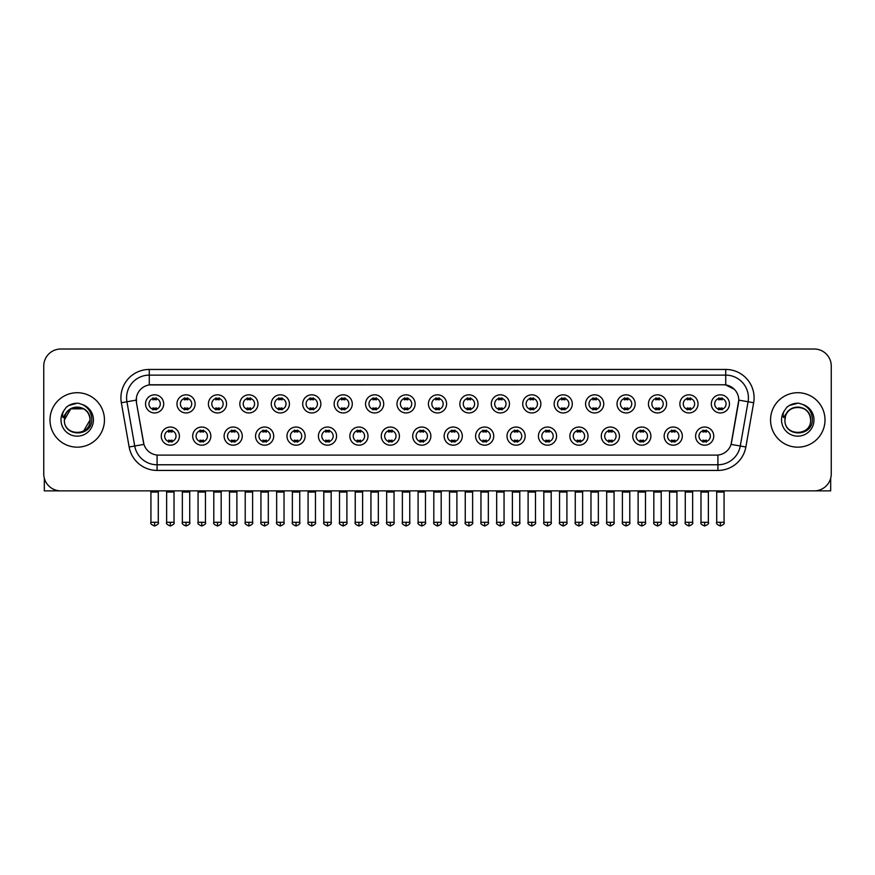 <?xml version="1.0" encoding="UTF-8"?>
<svg xmlns="http://www.w3.org/2000/svg" width="875" height="875" viewBox="0 0 875 875"><rect width="100%" height="100%" fill="white"/><g stroke="black" fill="none" stroke-linecap="round" stroke-linejoin="round"><path stroke-width="1.31" d="M210.842 436.111A9.078 9.078 0 0 1 201.764 445.189A9.078 9.078 0 0 1 192.686 436.111A9.078 9.078 0 0 1 201.764 427.033A9.078 9.078 0 0 1 210.842 436.111M196.088 436.111A5.677 5.677 0 0 0 201.764 441.788A5.677 5.677 0 0 0 207.43 436.111A5.677 5.677 0 0 0 201.764 430.434A5.677 5.677 0 0 0 196.088 436.111M242.266 436.111A9.078 9.078 0 0 1 233.188 445.189A9.078 9.078 0 0 1 224.109 436.111A9.078 9.078 0 0 1 233.188 427.033A9.078 9.078 0 0 1 242.266 436.111M227.522 436.111A5.677 5.677 0 0 0 233.188 441.788A5.677 5.677 0 0 0 238.864 436.111A5.677 5.677 0 0 0 233.188 430.434A5.677 5.677 0 0 0 227.522 436.111M273.7 436.111A9.078 9.078 0 0 1 264.622 445.189A9.078 9.078 0 0 1 255.544 436.111A9.078 9.078 0 0 1 264.622 427.033A9.078 9.078 0 0 1 273.7 436.111M258.956 436.111A5.677 5.677 0 0 0 264.622 441.788A5.677 5.677 0 0 0 270.298 436.111A5.677 5.677 0 0 0 264.622 430.434A5.677 5.677 0 0 0 258.956 436.111M305.134 436.111A9.078 9.078 0 0 1 296.056 445.189A9.078 9.078 0 0 1 286.978 436.111A9.078 9.078 0 0 1 296.056 427.033A9.078 9.078 0 0 1 305.134 436.111M290.38 436.111A5.677 5.677 0 0 0 296.056 441.788A5.677 5.677 0 0 0 301.733 436.111A5.677 5.677 0 0 0 296.056 430.434A5.677 5.677 0 0 0 290.38 436.111M336.569 436.111A9.078 9.078 0 0 1 327.491 445.189A9.078 9.078 0 0 1 318.413 436.111A9.078 9.078 0 0 1 327.491 427.033A9.078 9.078 0 0 1 336.569 436.111M321.814 436.111A5.677 5.677 0 0 0 327.491 441.788A5.677 5.677 0 0 0 333.167 436.111A5.677 5.677 0 0 0 327.491 430.434A5.677 5.677 0 0 0 321.814 436.111M368.003 436.111A9.078 9.078 0 0 1 358.925 445.189A9.078 9.078 0 0 1 349.847 436.111A9.078 9.078 0 0 1 358.925 427.033A9.078 9.078 0 0 1 368.003 436.111M353.248 436.111A5.677 5.677 0 0 0 358.925 441.788A5.677 5.677 0 0 0 364.591 436.111A5.677 5.677 0 0 0 358.925 430.434A5.677 5.677 0 0 0 353.248 436.111M399.427 436.111A9.078 9.078 0 0 1 390.348 445.189A9.078 9.078 0 0 1 381.27 436.111A9.078 9.078 0 0 1 390.348 427.033A9.078 9.078 0 0 1 399.427 436.111M384.683 436.111A5.677 5.677 0 0 0 390.348 441.788A5.677 5.677 0 0 0 396.025 436.111A5.677 5.677 0 0 0 390.348 430.434A5.677 5.677 0 0 0 384.683 436.111M430.861 436.111A9.078 9.078 0 0 1 421.783 445.189A9.078 9.078 0 0 1 412.705 436.111A9.078 9.078 0 0 1 421.783 427.033A9.078 9.078 0 0 1 430.861 436.111M416.106 436.111A5.677 5.677 0 0 0 421.783 441.788A5.677 5.677 0 0 0 427.459 436.111A5.677 5.677 0 0 0 421.783 430.434A5.677 5.677 0 0 0 416.106 436.111M462.295 436.111A9.078 9.078 0 0 1 453.217 445.189A9.078 9.078 0 0 1 444.139 436.111A9.078 9.078 0 0 1 453.217 427.033A9.078 9.078 0 0 1 462.295 436.111M447.541 436.111A5.677 5.677 0 0 0 453.217 441.788A5.677 5.677 0 0 0 458.894 436.111A5.677 5.677 0 0 0 453.217 430.434A5.677 5.677 0 0 0 447.541 436.111M493.73 436.111A9.078 9.078 0 0 1 484.652 445.189A9.078 9.078 0 0 1 475.573 436.111A9.078 9.078 0 0 1 484.652 427.033A9.078 9.078 0 0 1 493.73 436.111M478.975 436.111A5.677 5.677 0 0 0 484.652 441.788A5.677 5.677 0 0 0 490.317 436.111A5.677 5.677 0 0 0 484.652 430.434A5.677 5.677 0 0 0 478.975 436.111M525.153 436.111A9.078 9.078 0 0 1 516.075 445.189A9.078 9.078 0 0 1 506.997 436.111A9.078 9.078 0 0 1 516.075 427.033A9.078 9.078 0 0 1 525.153 436.111M510.409 436.111A5.677 5.677 0 0 0 516.075 441.788A5.677 5.677 0 0 0 521.752 436.111A5.677 5.677 0 0 0 516.075 430.434A5.677 5.677 0 0 0 510.409 436.111M556.587 436.111A9.078 9.078 0 0 1 547.509 445.189A9.078 9.078 0 0 1 538.431 436.111A9.078 9.078 0 0 1 547.509 427.033A9.078 9.078 0 0 1 556.587 436.111M541.833 436.111A5.677 5.677 0 0 0 547.509 441.788A5.677 5.677 0 0 0 553.186 436.111A5.677 5.677 0 0 0 547.509 430.434A5.677 5.677 0 0 0 541.833 436.111M588.022 436.111A9.078 9.078 0 0 1 578.944 445.189A9.078 9.078 0 0 1 569.866 436.111A9.078 9.078 0 0 1 578.944 427.033A9.078 9.078 0 0 1 588.022 436.111M573.267 436.111A5.677 5.677 0 0 0 578.944 441.788A5.677 5.677 0 0 0 584.62 436.111A5.677 5.677 0 0 0 578.944 430.434A5.677 5.677 0 0 0 573.267 436.111M619.456 436.111A9.078 9.078 0 0 1 610.378 445.189A9.078 9.078 0 0 1 601.3 436.111A9.078 9.078 0 0 1 610.378 427.033A9.078 9.078 0 0 1 619.456 436.111M604.702 436.111A5.677 5.677 0 0 0 610.378 441.788A5.677 5.677 0 0 0 616.044 436.111A5.677 5.677 0 0 0 610.378 430.434A5.677 5.677 0 0 0 604.702 436.111M650.891 436.111A9.078 9.078 0 0 1 641.812 445.189A9.078 9.078 0 0 1 632.734 436.111A9.078 9.078 0 0 1 641.812 427.033A9.078 9.078 0 0 1 650.891 436.111M636.136 436.111A5.677 5.677 0 0 0 641.812 441.788A5.677 5.677 0 0 0 647.478 436.111A5.677 5.677 0 0 0 641.812 430.434A5.677 5.677 0 0 0 636.136 436.111M682.314 436.111A9.078 9.078 0 0 1 673.236 445.189A9.078 9.078 0 0 1 664.158 436.111A9.078 9.078 0 0 1 673.236 427.033A9.078 9.078 0 0 1 682.314 436.111M667.57 436.111A5.677 5.677 0 0 0 673.236 441.788A5.677 5.677 0 0 0 678.913 436.111A5.677 5.677 0 0 0 673.236 430.434A5.677 5.677 0 0 0 667.57 436.111M713.748 436.111A9.078 9.078 0 0 1 704.67 445.189A9.078 9.078 0 0 1 695.592 436.111A9.078 9.078 0 0 1 704.67 427.033A9.078 9.078 0 0 1 713.748 436.111M698.994 436.111A5.677 5.677 0 0 0 704.67 441.788A5.677 5.677 0 0 0 710.347 436.111A5.677 5.677 0 0 0 704.67 430.434A5.677 5.677 0 0 0 698.994 436.111M179.408 436.111A9.078 9.078 0 0 1 170.33 445.189A9.078 9.078 0 0 1 161.252 436.111A9.078 9.078 0 0 1 170.33 427.033A9.078 9.078 0 0 1 179.408 436.111M164.653 436.111A5.677 5.677 0 0 0 170.33 441.788A5.677 5.677 0 0 0 176.006 436.111A5.677 5.677 0 0 0 170.33 430.434A5.677 5.677 0 0 0 164.653 436.111M195.125 403.889A9.078 9.078 0 0 1 186.047 412.956A9.078 9.078 0 0 1 176.969 403.889A9.078 9.078 0 0 1 186.047 394.811A9.078 9.078 0 0 1 195.125 403.889M180.37 403.889A5.677 5.677 0 0 0 186.047 409.555A5.677 5.677 0 0 0 191.723 403.889A5.677 5.677 0 0 0 186.047 398.212A5.677 5.677 0 0 0 180.37 403.889M226.559 403.889A9.078 9.078 0 0 1 217.481 412.956A9.078 9.078 0 0 1 208.403 403.889A9.078 9.078 0 0 1 217.481 394.811A9.078 9.078 0 0 1 226.559 403.889M211.805 403.889A5.677 5.677 0 0 0 217.481 409.555A5.677 5.677 0 0 0 223.147 403.889A5.677 5.677 0 0 0 217.481 398.212A5.677 5.677 0 0 0 211.805 403.889M257.983 403.889A9.078 9.078 0 0 1 248.905 412.956A9.078 9.078 0 0 1 239.827 403.889A9.078 9.078 0 0 1 248.905 394.811A9.078 9.078 0 0 1 257.983 403.889M243.239 403.889A5.677 5.677 0 0 0 248.905 409.555A5.677 5.677 0 0 0 254.581 403.889A5.677 5.677 0 0 0 248.905 398.212A5.677 5.677 0 0 0 243.239 403.889M289.417 403.889A9.078 9.078 0 0 1 280.339 412.956A9.078 9.078 0 0 1 271.261 403.889A9.078 9.078 0 0 1 280.339 394.811A9.078 9.078 0 0 1 289.417 403.889M274.663 403.889A5.677 5.677 0 0 0 280.339 409.555A5.677 5.677 0 0 0 286.016 403.889A5.677 5.677 0 0 0 280.339 398.212A5.677 5.677 0 0 0 274.663 403.889M320.852 403.889A9.078 9.078 0 0 1 311.773 412.956A9.078 9.078 0 0 1 302.695 403.889A9.078 9.078 0 0 1 311.773 394.811A9.078 9.078 0 0 1 320.852 403.889M306.097 403.889A5.677 5.677 0 0 0 311.773 409.555A5.677 5.677 0 0 0 317.45 403.889A5.677 5.677 0 0 0 311.773 398.212A5.677 5.677 0 0 0 306.097 403.889M352.286 403.889A9.078 9.078 0 0 1 343.208 412.956A9.078 9.078 0 0 1 334.13 403.889A9.078 9.078 0 0 1 343.208 394.811A9.078 9.078 0 0 1 352.286 403.889M337.531 403.889A5.677 5.677 0 0 0 343.208 409.555A5.677 5.677 0 0 0 348.873 403.889A5.677 5.677 0 0 0 343.208 398.212A5.677 5.677 0 0 0 337.531 403.889M383.709 403.889A9.078 9.078 0 0 1 374.631 412.956A9.078 9.078 0 0 1 365.553 403.889A9.078 9.078 0 0 1 374.631 394.811A9.078 9.078 0 0 1 383.709 403.889M368.966 403.889A5.677 5.677 0 0 0 374.631 409.555A5.677 5.677 0 0 0 380.308 403.889A5.677 5.677 0 0 0 374.631 398.212A5.677 5.677 0 0 0 368.966 403.889M415.144 403.889A9.078 9.078 0 0 1 406.066 412.956A9.078 9.078 0 0 1 396.987 403.889A9.078 9.078 0 0 1 406.066 394.811A9.078 9.078 0 0 1 415.144 403.889M400.389 403.889A5.677 5.677 0 0 0 406.066 409.555A5.677 5.677 0 0 0 411.742 403.889A5.677 5.677 0 0 0 406.066 398.212A5.677 5.677 0 0 0 400.389 403.889M446.578 403.889A9.078 9.078 0 0 1 437.5 412.956A9.078 9.078 0 0 1 428.422 403.889A9.078 9.078 0 0 1 437.5 394.811A9.078 9.078 0 0 1 446.578 403.889M431.823 403.889A5.677 5.677 0 0 0 437.5 409.555A5.677 5.677 0 0 0 443.177 403.889A5.677 5.677 0 0 0 437.5 398.212A5.677 5.677 0 0 0 431.823 403.889M478.013 403.889A9.078 9.078 0 0 1 468.934 412.956A9.078 9.078 0 0 1 459.856 403.889A9.078 9.078 0 0 1 468.934 394.811A9.078 9.078 0 0 1 478.013 403.889M463.258 403.889A5.677 5.677 0 0 0 468.934 409.555A5.677 5.677 0 0 0 474.611 403.889A5.677 5.677 0 0 0 468.934 398.212A5.677 5.677 0 0 0 463.258 403.889M509.447 403.889A9.078 9.078 0 0 1 500.369 412.956A9.078 9.078 0 0 1 491.291 403.889A9.078 9.078 0 0 1 500.369 394.811A9.078 9.078 0 0 1 509.447 403.889M494.692 403.889A5.677 5.677 0 0 0 500.369 409.555A5.677 5.677 0 0 0 506.034 403.889A5.677 5.677 0 0 0 500.369 398.212A5.677 5.677 0 0 0 494.692 403.889M540.87 403.889A9.078 9.078 0 0 1 531.792 412.956A9.078 9.078 0 0 1 522.714 403.889A9.078 9.078 0 0 1 531.792 394.811A9.078 9.078 0 0 1 540.87 403.889M526.127 403.889A5.677 5.677 0 0 0 531.792 409.555A5.677 5.677 0 0 0 537.469 403.889A5.677 5.677 0 0 0 531.792 398.212A5.677 5.677 0 0 0 526.127 403.889M572.305 403.889A9.078 9.078 0 0 1 563.227 412.956A9.078 9.078 0 0 1 554.148 403.889A9.078 9.078 0 0 1 563.227 394.811A9.078 9.078 0 0 1 572.305 403.889M557.55 403.889A5.677 5.677 0 0 0 563.227 409.555A5.677 5.677 0 0 0 568.903 403.889A5.677 5.677 0 0 0 563.227 398.212A5.677 5.677 0 0 0 557.55 403.889M603.739 403.889A9.078 9.078 0 0 1 594.661 412.956A9.078 9.078 0 0 1 585.583 403.889A9.078 9.078 0 0 1 594.661 394.811A9.078 9.078 0 0 1 603.739 403.889M588.984 403.889A5.677 5.677 0 0 0 594.661 409.555A5.677 5.677 0 0 0 600.337 403.889A5.677 5.677 0 0 0 594.661 398.212A5.677 5.677 0 0 0 588.984 403.889M635.173 403.889A9.078 9.078 0 0 1 626.095 412.956A9.078 9.078 0 0 1 617.017 403.889A9.078 9.078 0 0 1 626.095 394.811A9.078 9.078 0 0 1 635.173 403.889M620.419 403.889A5.677 5.677 0 0 0 626.095 409.555A5.677 5.677 0 0 0 631.761 403.889A5.677 5.677 0 0 0 626.095 398.212A5.677 5.677 0 0 0 620.419 403.889M666.597 403.889A9.078 9.078 0 0 1 657.519 412.956A9.078 9.078 0 0 1 648.441 403.889A9.078 9.078 0 0 1 657.519 394.811A9.078 9.078 0 0 1 666.597 403.889M651.853 403.889A5.677 5.677 0 0 0 657.519 409.555A5.677 5.677 0 0 0 663.195 403.889A5.677 5.677 0 0 0 657.519 398.212A5.677 5.677 0 0 0 651.853 403.889M698.031 403.889A9.078 9.078 0 0 1 688.953 412.956A9.078 9.078 0 0 1 679.875 403.889A9.078 9.078 0 0 1 688.953 394.811A9.078 9.078 0 0 1 698.031 403.889M683.277 403.889A5.677 5.677 0 0 0 688.953 409.555A5.677 5.677 0 0 0 694.63 403.889A5.677 5.677 0 0 0 688.953 398.212A5.677 5.677 0 0 0 683.277 403.889M729.466 403.889A9.078 9.078 0 0 1 720.387 412.956A9.078 9.078 0 0 1 711.309 403.889A9.078 9.078 0 0 1 720.387 394.811A9.078 9.078 0 0 1 729.466 403.889M714.711 403.889A5.677 5.677 0 0 0 720.387 409.555A5.677 5.677 0 0 0 726.064 403.889A5.677 5.677 0 0 0 720.387 398.212A5.677 5.677 0 0 0 714.711 403.889M163.691 403.889A9.078 9.078 0 0 1 154.613 412.956A9.078 9.078 0 0 1 145.534 403.889A9.078 9.078 0 0 1 154.613 394.811A9.078 9.078 0 0 1 163.691 403.889M148.936 403.889A5.677 5.677 0 0 0 154.613 409.555A5.677 5.677 0 0 0 160.289 403.889A5.677 5.677 0 0 0 154.613 398.212A5.677 5.677 0 0 0 148.936 403.889M129.15 446.994L121.341 402.741A28.372 28.372 0 0 1 149.275 369.447L725.725 369.447A28.372 28.372 0 0 1 753.659 402.741L745.85 446.994A28.372 28.372 0 0 1 717.916 470.433L157.084 470.433A28.372 28.372 0 0 1 129.15 446.994L134.728 446.009L126.93 401.756A22.695 22.695 0 0 1 149.275 375.123L725.725 375.123A22.695 22.695 0 0 1 748.07 401.756L740.272 446.009A22.695 22.695 0 0 1 717.916 464.767L157.084 464.767A22.695 22.695 0 0 1 134.728 446.009L143.938 444.391L136.467 402.741A15.323 15.323 0 0 1 151.55 384.759L723.45 384.759A15.323 15.323 0 0 1 738.533 402.741L731.533 442.455A15.323 15.323 0 0 1 716.45 455.12L158.55 455.12A15.323 15.323 0 0 1 143.467 442.455L136.467 402.741L136.402 397.808M49.995 419.945A27.234 27.234 0 0 0 77.23 447.169A27.234 27.234 0 0 0 104.453 419.945A27.234 27.234 0 0 0 77.23 392.711A27.234 27.234 0 0 0 49.995 419.945A27.234 27.234 0 0 0 77.23 447.169A27.234 27.234 0 0 0 104.453 419.945A27.234 27.234 0 0 0 77.23 392.711A27.234 27.234 0 0 0 49.995 419.945M770.547 419.945A27.234 27.234 0 0 0 797.77 447.169A27.234 27.234 0 0 0 825.005 419.945A27.234 27.234 0 0 0 797.77 392.711A27.234 27.234 0 0 0 770.547 419.945A27.234 27.234 0 0 0 797.77 447.169A27.234 27.234 0 0 0 825.005 419.945A27.234 27.234 0 0 0 797.77 392.711A27.234 27.234 0 0 0 770.547 419.945M149.275 369.447L149.275 384.934L723.45 384.759L725.725 384.934L734.278 389.244M716.45 455.12L158.55 455.12M748.07 401.756L738.773 400.116L731.062 444.391L740.272 446.009L748.07 401.756L753.659 402.741M831.25 366.045A17.019 17.019 0 0 0 814.231 349.016L60.769 349.016A17.019 17.019 0 0 0 43.75 366.045L43.75 473.834A17.019 17.019 0 0 0 60.769 490.864L814.231 490.864A17.019 17.019 0 0 0 831.25 473.834L831.25 366.045L831.25 473.834M43.75 366.045L43.75 473.834M814.231 349.016L60.769 349.016M60.769 490.864L814.231 490.864M152.906 409.883L152.906 407.892A4.353 4.353 0 0 0 156.319 407.892L156.319 409.883M154.613 522.288L150.927 522.288C150.172 523.469 151.408 524.705 154.613 525.984L154.613 522.288L158.298 522.288L158.298 492.056L150.927 492.056L150.631 490.864M158.298 492.056L158.594 490.864M156.319 397.884L156.319 399.875A4.353 4.353 0 0 0 152.906 399.875L152.906 397.884M168.623 442.116L168.623 440.114A4.353 4.353 0 0 0 172.036 440.114L172.036 442.116M170.33 522.288L166.644 522.288C165.889 523.469 167.125 524.705 170.33 525.984L170.33 522.288L174.016 522.288L174.016 492.056L166.644 492.056L166.348 490.864M174.016 492.056L174.311 490.864M172.036 430.106L172.036 432.108A4.353 4.353 0 0 0 168.623 432.108L168.623 430.106M184.341 409.883L184.341 407.892A4.353 4.353 0 0 0 187.742 407.892L187.742 409.883M186.047 522.288L182.361 522.288C181.606 523.469 182.842 524.705 186.047 525.984L186.047 522.288L189.733 522.288L189.733 492.056L182.361 492.056L182.055 490.864M189.733 492.056L190.028 490.864M187.742 397.884L187.742 399.875A4.353 4.353 0 0 0 184.341 399.875L184.341 397.884M215.775 409.883L215.775 407.892A4.353 4.353 0 0 0 219.177 407.892L219.177 409.883M217.481 522.288L213.784 522.288C213.041 523.469 214.266 524.705 217.481 525.984L217.481 522.288L221.167 522.288L221.167 492.056L213.784 492.056L213.489 490.864M221.167 492.056L221.462 490.864M219.177 397.884L219.177 399.875A4.353 4.353 0 0 0 215.775 399.875L215.775 397.884M247.209 409.883L247.209 407.892A4.353 4.353 0 0 0 250.611 407.892L250.611 409.883M248.905 522.288L245.219 522.288C244.475 523.469 245.7 524.705 248.905 525.984L248.905 522.288L252.602 522.288L252.602 492.056L245.219 492.056L244.923 490.864M252.602 492.056L252.897 490.864M250.611 397.884L250.611 399.875A4.353 4.353 0 0 0 247.209 399.875L247.209 397.884M278.644 409.883L278.644 407.892A4.353 4.353 0 0 0 282.045 407.892L282.045 409.883M280.339 522.288L276.653 522.288C275.909 523.469 277.134 524.705 280.339 525.984L280.339 522.288L284.025 522.288L284.025 492.056L276.653 492.056L276.358 490.864M284.025 492.056L284.331 490.864M282.045 397.884L282.045 399.875A4.353 4.353 0 0 0 278.644 399.875L278.644 397.884M200.058 442.116L200.058 440.114A4.353 4.353 0 0 0 203.459 440.114L203.459 442.116M201.764 522.288L198.078 522.288C197.323 523.469 198.548 524.705 201.764 525.984L201.764 522.288L205.45 522.288L205.45 492.056L198.078 492.056L197.772 490.864M205.45 492.056L205.745 490.864M203.459 430.106L203.459 432.108A4.353 4.353 0 0 0 200.058 432.108L200.058 430.106M231.492 442.116L231.492 440.114A4.353 4.353 0 0 0 234.894 440.114L234.894 442.116M233.188 522.288L229.502 522.288C228.758 523.469 229.983 524.705 233.188 525.984L233.188 522.288L236.884 522.288L236.884 492.056L229.502 492.056L229.206 490.864M236.884 492.056L237.18 490.864M234.894 430.106L234.894 432.108A4.353 4.353 0 0 0 231.492 432.108L231.492 430.106M262.927 442.116L262.927 440.114A4.353 4.353 0 0 0 266.328 440.114L266.328 442.116M264.622 522.288L260.936 522.288C260.192 523.469 261.417 524.705 264.622 525.984L264.622 522.288L268.308 522.288L268.308 492.056L260.936 492.056L260.641 490.864M268.308 492.056L268.614 490.864M266.328 430.106L266.328 432.108A4.353 4.353 0 0 0 262.927 432.108L262.927 430.106M64.991 416.084L64.378 419.945C63.678 437.358 91.853 437.041 91.766 419.945C91.82 412.869 88.659 407.728 82.294 404.523L78.455 403.255C73.828 402.992 69.759 404.348 66.227 407.334L63.908 410.659C62.508 413.033 62.191 415.341 62.989 417.572L67.123 411.447C70.962 407.597 75.545 406.328 80.861 407.641A12.83 12.83 0 0 0 64.991 416.084M80.861 407.641C86.592 409.675 89.655 413.777 90.048 419.945C90.836 436.483 63.612 436.483 64.4 419.945C63.612 403.397 90.836 403.397 90.048 419.945L83.639 431.047M89.305 415.647C85.312 402.194 63.623 406.109 64.4 419.945L70.809 408.833L83.639 408.833M66.259 407.312L68.862 405.453L77.35 403.211L68.862 405.453L66.259 407.312L68.862 405.453L77.35 403.211L68.862 405.453L66.259 407.312M785.542 416.084L784.93 419.945C784.23 437.358 812.405 437.041 812.317 419.945C812.372 412.869 809.211 407.728 802.845 404.523L799.006 403.255C794.38 402.992 790.311 404.348 786.778 407.334L784.459 410.659C783.059 413.033 782.742 415.341 783.541 417.572L787.675 411.447C791.514 407.597 796.097 406.328 801.413 407.641A12.83 12.83 0 0 0 785.542 416.084L784.952 419.945C784.164 403.397 811.388 403.397 810.6 419.945C811.388 436.483 784.164 436.483 784.952 419.945C784.175 406.109 805.864 402.194 809.856 415.647M801.413 407.641L801.413 407.641C807.144 409.675 810.206 413.777 810.6 419.945M786.811 407.312L789.414 405.453L797.902 403.211L789.414 405.453L786.811 407.312L789.414 405.453L797.902 403.211L789.414 405.453L786.811 407.312M44.319 478.198L44.319 490.864L110.13 490.864M830.681 478.198L830.681 490.864L764.87 490.864M310.067 409.883L310.067 407.892A4.353 4.353 0 0 0 313.48 407.892L313.48 409.883M311.773 522.288L308.088 522.288C307.333 523.469 308.569 524.705 311.773 525.984L311.773 522.288L315.459 522.288L315.459 492.056L308.088 492.056L307.781 490.864M315.459 492.056L315.755 490.864M313.48 397.884L313.48 399.875A4.353 4.353 0 0 0 310.067 399.875L310.067 397.884M341.502 409.883L341.502 407.892A4.353 4.353 0 0 0 344.903 407.892L344.903 409.883M343.208 522.288L339.511 522.288C338.767 523.469 339.992 524.705 343.208 525.984L343.208 522.288L346.894 522.288L346.894 492.056L339.511 492.056L339.216 490.864M346.894 492.056L347.189 490.864M344.903 397.884L344.903 399.875A4.353 4.353 0 0 0 341.502 399.875L341.502 397.884M372.936 409.883L372.936 407.892A4.353 4.353 0 0 0 376.337 407.892L376.337 409.883M374.631 522.288L370.945 522.288C370.202 523.469 371.427 524.705 374.631 525.984L374.631 522.288L378.328 522.288L378.328 492.056L370.945 492.056L370.65 490.864M378.328 492.056L378.623 490.864M376.337 397.884L376.337 399.875A4.353 4.353 0 0 0 372.936 399.875L372.936 397.884M294.35 442.116L294.35 440.114A4.353 4.353 0 0 0 297.762 440.114L297.762 442.116M296.056 522.288L292.37 522.288C291.616 523.469 292.852 524.705 296.056 525.984L296.056 522.288L299.742 522.288L299.742 492.056L292.37 492.056L292.075 490.864M299.742 492.056L300.037 490.864M297.762 430.106L297.762 432.108A4.353 4.353 0 0 0 294.35 432.108L294.35 430.106M325.784 442.116L325.784 440.114A4.353 4.353 0 0 0 329.186 440.114L329.186 442.116M327.491 522.288L323.805 522.288C323.05 523.469 324.286 524.705 327.491 525.984L327.491 522.288L331.177 522.288L331.177 492.056L323.805 492.056L323.498 490.864M331.177 492.056L331.472 490.864M329.186 430.106L329.186 432.108A4.353 4.353 0 0 0 325.784 432.108L325.784 430.106M357.219 442.116L357.219 440.114A4.353 4.353 0 0 0 360.62 440.114L360.62 442.116M358.925 522.288L355.228 522.288C354.484 523.469 355.709 524.705 358.925 525.984L358.925 522.288L362.611 522.288L362.611 492.056L355.228 492.056L354.933 490.864M362.611 492.056L362.906 490.864M360.62 430.106L360.62 432.108A4.353 4.353 0 0 0 357.219 432.108L357.219 430.106M404.37 409.883L404.37 407.892A4.353 4.353 0 0 0 407.772 407.892L407.772 409.883M406.066 522.288L402.38 522.288C401.636 523.469 402.861 524.705 406.066 525.984L406.066 522.288L409.752 522.288L409.752 492.056L402.38 492.056L402.084 490.864M409.752 492.056L410.058 490.864M407.772 397.884L407.772 399.875A4.353 4.353 0 0 0 404.37 399.875L404.37 397.884M435.794 409.883L435.794 407.892A4.353 4.353 0 0 0 439.206 407.892L439.206 409.883M437.5 522.288L433.814 522.288C433.059 523.469 434.295 524.705 437.5 525.984L437.5 522.288L441.186 522.288L441.186 492.056L433.814 492.056L433.519 490.864M441.186 492.056L441.481 490.864M439.206 397.884L439.206 399.875A4.353 4.353 0 0 0 435.794 399.875L435.794 397.884M467.228 409.883L467.228 407.892A4.353 4.353 0 0 0 470.63 407.892L470.63 409.883M468.934 522.288L465.248 522.288C464.494 523.469 465.73 524.705 468.934 525.984L468.934 522.288L472.62 522.288L472.62 492.056L465.248 492.056L464.942 490.864M472.62 492.056L472.916 490.864M470.63 397.884L470.63 399.875A4.353 4.353 0 0 0 467.228 399.875L467.228 397.884M498.663 409.883L498.663 407.892A4.353 4.353 0 0 0 502.064 407.892L502.064 409.883M500.369 522.288L496.672 522.288C495.928 523.469 497.153 524.705 500.369 525.984L500.369 522.288L504.055 522.288L504.055 492.056L496.672 492.056L496.377 490.864M504.055 492.056L504.35 490.864M502.064 397.884L502.064 399.875A4.353 4.353 0 0 0 498.663 399.875L498.663 397.884M530.097 409.883L530.097 407.892A4.353 4.353 0 0 0 533.498 407.892L533.498 409.883M531.792 522.288L528.106 522.288C527.363 523.469 528.587 524.705 531.792 525.984L531.792 522.288L535.489 522.288L535.489 492.056L528.106 492.056L527.811 490.864M535.489 492.056L535.784 490.864M533.498 397.884L533.498 399.875A4.353 4.353 0 0 0 530.097 399.875L530.097 397.884M388.653 442.116L388.653 440.114A4.353 4.353 0 0 0 392.055 440.114L392.055 442.116M390.348 522.288L386.662 522.288C385.919 523.469 387.144 524.705 390.348 525.984L390.348 522.288L394.045 522.288L394.045 492.056L386.662 492.056L386.367 490.864M394.045 492.056L394.341 490.864M392.055 430.106L392.055 432.108A4.353 4.353 0 0 0 388.653 432.108L388.653 430.106M420.077 442.116L420.077 440.114A4.353 4.353 0 0 0 423.489 440.114L423.489 442.116M421.783 522.288L418.097 522.288C417.353 523.469 418.578 524.705 421.783 525.984L421.783 522.288L425.469 522.288L425.469 492.056L418.097 492.056L417.802 490.864M425.469 492.056L425.775 490.864M423.489 430.106L423.489 432.108A4.353 4.353 0 0 0 420.077 432.108L420.077 430.106M451.511 442.116L451.511 440.114A4.353 4.353 0 0 0 454.923 440.114L454.923 442.116M453.217 522.288L449.531 522.288C448.777 523.469 450.012 524.705 453.217 525.984L453.217 522.288L456.903 522.288L456.903 492.056L449.531 492.056L449.225 490.864M456.903 492.056L457.198 490.864M454.923 430.106L454.923 432.108A4.353 4.353 0 0 0 451.511 432.108L451.511 430.106M482.945 442.116L482.945 440.114A4.353 4.353 0 0 0 486.347 440.114L486.347 442.116M484.652 522.288L480.955 522.288C480.211 523.469 481.436 524.705 484.652 525.984L484.652 522.288L488.338 522.288L488.338 492.056L480.955 492.056L480.659 490.864M488.338 492.056L488.633 490.864M486.347 430.106L486.347 432.108A4.353 4.353 0 0 0 482.945 432.108L482.945 430.106M514.38 442.116L514.38 440.114A4.353 4.353 0 0 0 517.781 440.114L517.781 442.116M516.075 522.288L512.389 522.288C511.645 523.469 512.87 524.705 516.075 525.984L516.075 522.288L519.772 522.288L519.772 492.056L512.389 492.056L512.094 490.864M519.772 492.056L520.067 490.864M517.781 430.106L517.781 432.108A4.353 4.353 0 0 0 514.38 432.108L514.38 430.106M561.52 409.883L561.52 407.892A4.353 4.353 0 0 0 564.933 407.892L564.933 409.883M563.227 522.288L559.541 522.288C558.797 523.469 560.022 524.705 563.227 525.984L563.227 522.288L566.913 522.288L566.913 492.056L559.541 492.056L559.245 490.864M566.913 492.056L567.219 490.864M564.933 397.884L564.933 399.875A4.353 4.353 0 0 0 561.52 399.875L561.52 397.884M592.955 409.883L592.955 407.892A4.353 4.353 0 0 0 596.356 407.892L596.356 409.883M594.661 522.288L590.975 522.288C590.22 523.469 591.456 524.705 594.661 525.984L594.661 522.288L598.347 522.288L598.347 492.056L590.975 492.056L590.669 490.864M598.347 492.056L598.642 490.864M596.356 397.884L596.356 399.875A4.353 4.353 0 0 0 592.955 399.875L592.955 397.884M624.389 409.883L624.389 407.892A4.353 4.353 0 0 0 627.791 407.892L627.791 409.883M626.095 522.288L622.398 522.288C621.655 523.469 622.88 524.705 626.095 525.984L626.095 522.288L629.781 522.288L629.781 492.056L622.398 492.056L622.103 490.864M629.781 492.056L630.077 490.864M627.791 397.884L627.791 399.875A4.353 4.353 0 0 0 624.389 399.875L624.389 397.884M655.823 409.883L655.823 407.892A4.353 4.353 0 0 0 659.225 407.892L659.225 409.883M657.519 522.288L653.833 522.288C653.089 523.469 654.314 524.705 657.519 525.984L657.519 522.288L661.216 522.288L661.216 492.056L653.833 492.056L653.538 490.864M661.216 492.056L661.511 490.864M659.225 397.884L659.225 399.875A4.353 4.353 0 0 0 655.823 399.875L655.823 397.884M687.258 409.883L687.258 407.892A4.353 4.353 0 0 0 690.659 407.892L690.659 409.883M688.953 522.288L685.267 522.288C684.523 523.469 685.748 524.705 688.953 525.984L688.953 522.288L692.639 522.288L692.639 492.056L685.267 492.056L684.972 490.864M692.639 492.056L692.945 490.864M690.659 397.884L690.659 399.875A4.353 4.353 0 0 0 687.258 399.875L687.258 397.884M718.681 409.883L718.681 407.892A4.353 4.353 0 0 0 722.094 407.892L722.094 409.883M720.387 522.288L716.702 522.288C715.947 523.469 717.183 524.705 720.387 525.984L720.387 522.288L724.073 522.288L724.073 492.056L716.702 492.056L716.406 490.864M724.073 492.056L724.369 490.864M722.094 397.884L722.094 399.875A4.353 4.353 0 0 0 718.681 399.875L718.681 397.884M545.814 442.116L545.814 440.114A4.353 4.353 0 0 0 549.216 440.114L549.216 442.116M547.509 522.288L543.823 522.288C543.08 523.469 544.305 524.705 547.509 525.984L547.509 522.288L551.195 522.288L551.195 492.056L543.823 492.056L543.528 490.864M551.195 492.056L551.502 490.864M549.216 430.106L549.216 432.108A4.353 4.353 0 0 0 545.814 432.108L545.814 430.106M577.237 442.116L577.237 440.114A4.353 4.353 0 0 0 580.65 440.114L580.65 442.116M578.944 522.288L575.258 522.288C574.503 523.469 575.739 524.705 578.944 525.984L578.944 522.288L582.63 522.288L582.63 492.056L575.258 492.056L574.962 490.864M582.63 492.056L582.925 490.864M580.65 430.106L580.65 432.108A4.353 4.353 0 0 0 577.237 432.108L577.237 430.106M608.672 442.116L608.672 440.114A4.353 4.353 0 0 0 612.073 440.114L612.073 442.116M610.378 522.288L606.692 522.288C605.938 523.469 607.173 524.705 610.378 525.984L610.378 522.288L614.064 522.288L614.064 492.056L606.692 492.056L606.386 490.864M614.064 492.056L614.359 490.864M612.073 430.106L612.073 432.108A4.353 4.353 0 0 0 608.672 432.108L608.672 430.106M640.106 442.116L640.106 440.114A4.353 4.353 0 0 0 643.508 440.114L643.508 442.116M641.812 522.288L638.116 522.288C637.372 523.469 638.597 524.705 641.812 525.984L641.812 522.288L645.498 522.288L645.498 492.056L638.116 492.056L637.82 490.864M645.498 492.056L645.794 490.864M643.508 430.106L643.508 432.108A4.353 4.353 0 0 0 640.106 432.108L640.106 430.106M671.541 442.116L671.541 440.114A4.353 4.353 0 0 0 674.942 440.114L674.942 442.116M673.236 522.288L669.55 522.288C668.806 523.469 670.031 524.705 673.236 525.984L673.236 522.288L676.922 522.288L676.922 492.056L669.55 492.056L669.255 490.864M676.922 492.056L677.228 490.864M674.942 430.106L674.942 432.108A4.353 4.353 0 0 0 671.541 432.108L671.541 430.106M702.964 442.116L702.964 440.114A4.353 4.353 0 0 0 706.377 440.114L706.377 442.116M704.67 522.288L700.984 522.288C700.23 523.469 701.466 524.705 704.67 525.984L704.67 522.288L708.356 522.288L708.356 492.056L700.984 492.056L700.689 490.864M708.356 492.056L708.652 490.864M706.377 430.106L706.377 432.108A4.353 4.353 0 0 0 702.964 432.108L702.964 430.106M725.725 369.447L725.725 384.934M121.341 402.741L126.93 401.756A22.695 22.695 0 0 1 126.58 397.808M126.93 401.756L136.227 400.116M717.916 455.044L717.916 470.433M157.084 470.433L157.084 455.044M740.272 446.009L745.85 446.994M63.908 410.659A16.231 16.231 0 0 0 77.23 436.166A16.231 16.231 0 0 0 82.294 404.523M784.459 410.659A16.231 16.231 0 0 0 797.77 436.166A16.231 16.231 0 0 0 802.845 404.523M150.927 522.288L150.927 492.056M158.298 522.288C159.053 523.469 157.817 524.705 154.613 525.984M166.644 522.288L166.644 492.056M174.016 522.288C174.77 523.469 173.534 524.705 170.33 525.984M182.361 522.288L182.361 492.056M189.733 522.288C190.477 523.469 189.252 524.705 186.047 525.984M213.784 522.288L213.784 492.056M221.167 522.288C221.911 523.469 220.686 524.705 217.481 525.984M245.219 522.288L245.219 492.056M252.602 522.288C253.345 523.469 252.12 524.705 248.905 525.984M276.653 522.288L276.653 492.056M284.025 522.288C284.78 523.469 283.544 524.705 280.339 525.984M198.078 522.288L198.078 492.056M205.45 522.288C206.194 523.469 204.969 524.705 201.764 525.984M229.502 522.288L229.502 492.056M236.884 522.288C237.628 523.469 236.403 524.705 233.188 525.984M260.936 522.288L260.936 492.056M268.308 522.288C269.062 523.469 267.827 524.705 264.622 525.984M308.088 522.288L308.088 492.056M315.459 522.288C316.203 523.469 314.978 524.705 311.773 525.984M339.511 522.288L339.511 492.056M346.894 522.288C347.637 523.469 346.413 524.705 343.208 525.984M370.945 522.288L370.945 492.056M378.328 522.288C379.072 523.469 377.847 524.705 374.631 525.984M292.37 522.288L292.37 492.056M299.742 522.288C300.497 523.469 299.261 524.705 296.056 525.984M323.805 522.288L323.805 492.056M331.177 522.288C331.92 523.469 330.695 524.705 327.491 525.984M355.228 522.288L355.228 492.056M362.611 522.288C363.355 523.469 362.13 524.705 358.925 525.984M402.38 522.288L402.38 492.056M409.752 522.288C410.506 523.469 409.27 524.705 406.066 525.984M433.814 522.288L433.814 492.056M441.186 522.288C441.941 523.469 440.705 524.705 437.5 525.984M465.248 522.288L465.248 492.056M472.62 522.288C473.364 523.469 472.139 524.705 468.934 525.984M496.672 522.288L496.672 492.056M504.055 522.288C504.798 523.469 503.573 524.705 500.369 525.984M528.106 522.288L528.106 492.056M535.489 522.288C536.233 523.469 535.008 524.705 531.792 525.984M386.662 522.288L386.662 492.056M394.045 522.288C394.789 523.469 393.564 524.705 390.348 525.984M418.097 522.288L418.097 492.056M425.469 522.288C426.223 523.469 424.988 524.705 421.783 525.984M449.531 522.288L449.531 492.056M456.903 522.288C457.647 523.469 456.422 524.705 453.217 525.984M480.955 522.288L480.955 492.056M488.338 522.288C489.081 523.469 487.856 524.705 484.652 525.984M512.389 522.288L512.389 492.056M519.772 522.288C520.516 523.469 519.291 524.705 516.075 525.984M559.541 522.288L559.541 492.056M566.913 522.288C567.667 523.469 566.431 524.705 563.227 525.984M590.975 522.288L590.975 492.056M598.347 522.288C599.091 523.469 597.866 524.705 594.661 525.984M622.398 522.288L622.398 492.056M629.781 522.288C630.525 523.469 629.3 524.705 626.095 525.984M653.833 522.288L653.833 492.056M661.216 522.288C661.959 523.469 660.734 524.705 657.519 525.984M685.267 522.288L685.267 492.056M692.639 522.288C693.394 523.469 692.158 524.705 688.953 525.984M716.702 522.288L716.702 492.056M724.073 522.288C724.828 523.469 723.592 524.705 720.387 525.984M543.823 522.288L543.823 492.056M551.195 522.288C551.95 523.469 550.714 524.705 547.509 525.984M575.258 522.288L575.258 492.056M582.63 522.288C583.384 523.469 582.148 524.705 578.944 525.984M606.692 522.288L606.692 492.056M614.064 522.288C614.808 523.469 613.583 524.705 610.378 525.984M638.116 522.288L638.116 492.056M645.498 522.288C646.242 523.469 645.017 524.705 641.812 525.984M669.55 522.288L669.55 492.056M676.922 522.288C677.677 523.469 676.452 524.705 673.236 525.984M700.984 522.288L700.984 492.056M708.356 522.288C709.111 523.469 707.875 524.705 704.67 525.984"/></g></svg>
